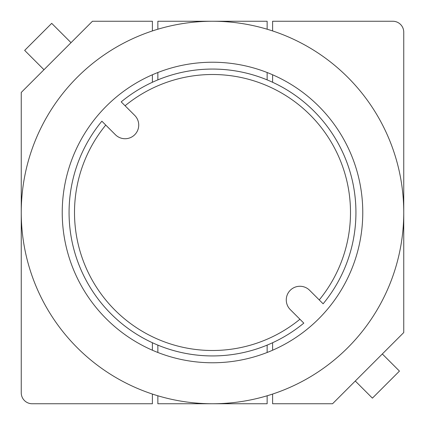 <?xml version="1.0" encoding="UTF-8"?>
<svg xmlns="http://www.w3.org/2000/svg" width="425" height="425" viewBox="0 0 425 425"><rect width="100%" height="100%" fill="white"/><g stroke="black" fill="none" stroke-linecap="round" stroke-linejoin="round"><path stroke-width="0.64" d="M157.856 395.776L157.856 403.75L267.144 403.75L267.144 395.776M267.144 352.479L267.144 345.121A143.438 143.438 0 0 1 157.856 345.121L157.856 352.479M272.606 394.06L272.606 403.75L332.552 403.75L403.75 332.552L403.75 212.5A191.25 191.25 0 0 0 212.5 21.25A191.25 191.25 0 0 0 21.25 212.5L21.25 392.822A10.928 10.928 0 0 0 32.178 403.75L152.394 403.75L152.394 394.06M272.606 350.221L272.606 342.736A143.438 143.438 0 0 0 303.806 323.122L302.223 321.539M309.586 290.27L319.244 299.922A137.971 137.971 0 0 0 125.078 105.756L134.73 115.414A13.658 13.658 0 0 1 134.73 134.73A13.658 13.658 0 0 1 115.414 134.73L105.756 125.078A137.971 137.971 0 0 0 299.922 319.244L290.27 309.586A13.658 13.658 0 0 1 290.27 290.27A13.658 13.658 0 0 1 309.586 290.27L323.122 303.806A143.438 143.438 0 0 0 272.606 82.264L272.606 74.779M152.394 350.221L152.394 342.736A143.438 143.438 0 0 1 101.878 121.194L105.756 125.078M152.394 74.779L152.394 82.264A143.438 143.438 0 0 0 121.194 101.878L122.777 103.461M267.144 29.224L267.144 21.25L157.856 21.25L157.856 29.224M157.856 72.521L157.856 79.879A143.438 143.438 0 0 1 267.144 79.879L267.144 72.521M272.606 30.94L272.606 21.25L392.822 21.25A10.928 10.928 0 0 1 403.75 32.178L403.75 212.5A191.25 191.25 0 0 1 212.5 403.75A191.25 191.25 0 0 1 21.25 212.5L21.25 92.448L92.448 21.25L152.394 21.25L152.394 30.94M362.769 212.5A150.269 150.269 0 0 1 212.5 362.769A150.269 150.269 0 0 1 62.231 212.5A150.269 150.269 0 0 1 212.5 62.231A150.269 150.269 0 0 1 362.769 212.5M101.878 121.194A143.438 143.438 0 0 0 303.806 323.122L290.27 309.586M319.244 299.922L323.122 303.806A143.438 143.438 0 0 0 121.194 101.878L134.73 115.414M71.028 42.675L51.707 23.354L24.661 50.4L43.982 69.721M355.279 381.018L372.406 398.145L399.452 371.099L382.325 353.972"/></g></svg>
